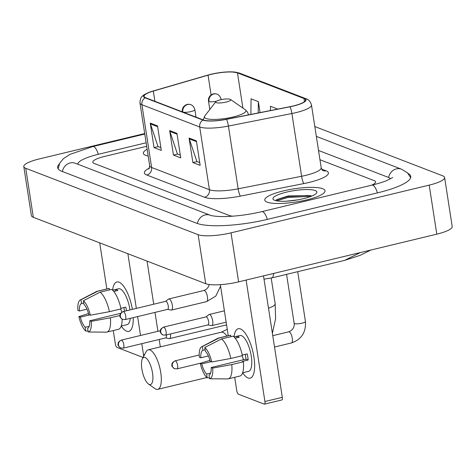 <?xml version="1.0" encoding="UTF-8"?>
<svg xmlns="http://www.w3.org/2000/svg" width="476" height="476" viewBox="0 0 476 476"><rect width="100%" height="100%" fill="white"/><g stroke="black" fill="none" stroke-linecap="round" stroke-linejoin="round"><path stroke-width="0.71" d="M147.132 149.28A30.5 6.652 -8.8 0 0 143.365 153.326A30.5 6.652 -8.8 0 0 148.179 156.045A30.5 6.652 -8.8 0 1 143.365 153.326A30.5 6.652 -8.8 0 1 147.132 149.28M283.25 190.935A30.5 6.652 -8.8 0 0 264.769 200.093A30.5 6.652 -8.8 0 0 306.562 199.914A30.5 6.652 -8.8 0 0 325.048 190.757A30.5 6.652 -8.8 0 0 283.25 190.935A30.5 6.652 -8.8 0 0 264.769 200.093A30.5 6.652 -8.8 0 0 306.562 199.914A30.5 6.652 -8.8 0 0 325.048 190.757A30.5 6.652 -8.8 0 0 283.25 190.935M211.148 74.357A20.331 4.433 171.2 0 1 237.465 72.888L303.991 98.514A20.331 4.433 171.2 0 1 305.544 99.865A20.331 4.433 171.2 0 1 289.884 106.701L226.409 119.25A20.331 4.433 171.2 0 1 203.43 119.988L145.638 97.729A20.331 4.433 171.2 0 1 144.085 96.372A20.331 4.433 171.2 0 1 153.308 91.089L208.048 75.178A20.331 4.433 171.2 0 1 211.148 74.357M210.957 74.28A20.843 4.546 -8.8 0 0 207.774 75.125L153.034 91.035A20.843 4.546 -8.8 0 0 150.416 91.868A20.843 4.546 -8.8 0 0 145.174 97.836L202.966 120.101A20.843 4.546 -8.8 0 0 226.516 119.339L289.991 106.791A20.843 4.546 -8.8 0 0 304.456 98.401L237.929 72.774A20.843 4.546 -8.8 0 0 231.616 71.858A20.843 4.546 -8.8 0 0 210.957 74.28M371.512 185.235A19.064 4.159 -8.8 0 0 375.594 181.874A19.064 4.159 -8.8 0 0 374.142 180.606L319.955 159.734L374.142 180.606A19.064 4.159 -8.8 0 1 375.594 181.874A19.064 4.159 -8.8 0 1 371.512 185.235M146.673 146.305L104.369 156.491A19.064 4.159 -8.8 0 0 92.814 162.209A19.064 4.159 -8.8 0 0 94.272 163.482L229.271 215.485A19.064 4.159 -8.8 0 0 232.722 216.181A19.064 4.159 -8.8 0 1 229.271 215.485L94.272 163.482A19.064 4.159 -8.8 0 1 92.814 162.209A19.064 4.159 -8.8 0 1 104.369 156.491L146.673 146.305M157.52 125.896L161.316 150.41L154.034 147.602L150.237 123.088L157.52 125.896M196.374 140.86L200.164 165.374L192.881 162.566L189.085 138.058L196.374 140.86M176.947 133.381L180.743 157.889L173.454 155.087L169.664 130.573L176.947 133.381M260.051 112.598L258.349 101.62L251.066 98.812L250.888 114.407M277.758 109.099L270.493 106.297L270.445 110.545M173.454 155.087L177.637 154.081M180.309 155.105L177.435 153.998L169.867 131.406A5.081 4.635 -68.9 0 1 169.664 130.573M192.881 162.566L197.064 161.56M199.736 162.59L196.856 161.483L189.287 138.891A5.081 4.635 -68.9 0 1 189.085 138.058M154.034 147.602L158.216 146.596M160.888 147.625L158.008 146.519L150.44 123.927A5.081 4.635 -68.9 0 1 150.237 123.088M258.349 101.62L258.224 112.961M390.427 178.899A34.314 7.485 -8.8 0 0 388.047 177.256L318.521 150.475M146.126 142.788L98.544 154.242A34.314 7.485 -8.8 0 0 77.731 164.178M144.698 133.554L39.205 158.954A25.418 5.545 -8.8 0 0 23.8 166.582A25.418 5.545 -8.8 0 0 25.74 168.278L198.129 234.686A25.418 5.545 -8.8 0 0 231.021 232.847L429.203 185.128A25.418 5.545 -8.8 0 0 444.608 177.5A25.418 5.545 -8.8 0 0 442.674 175.811L314.82 126.556M23.8 166.582L31.392 215.61A25.418 5.545 -8.8 0 0 33.326 217.3L205.721 283.708A25.418 5.545 -8.8 0 0 238.613 281.869L436.795 234.156A25.418 5.545 -8.8 0 0 452.2 226.528L444.608 177.5M59.304 164.024A54.645 11.918 -8.8 0 0 57.65 167.653A54.645 11.918 -8.8 0 0 61.821 171.295L196.82 223.298A54.645 11.918 -8.8 0 0 267.536 219.341L377.641 192.834A54.645 11.918 -8.8 0 0 410.758 176.429A54.645 11.918 -8.8 0 0 408.087 173.466M273.825 273.391L272.677 277.704L264.013 279.186M272.671 277.704L344.541 260.402L360.397 252.548M126.628 331.189A25.418 8.806 76.5 0 1 121.249 326.012A25.418 8.806 76.5 0 0 126.628 331.189A25.418 8.806 76.5 0 0 132.881 324.346A25.418 8.806 76.5 0 0 133.238 317.641A25.418 8.806 76.5 0 1 128.782 331.391A25.418 8.806 76.5 0 1 126.628 331.189M112.622 290.181A25.418 8.806 76.5 0 1 119.036 282.167A25.418 8.806 76.5 0 1 123.742 286.368A25.418 8.806 76.5 0 1 132.37 309.352A25.418 8.806 76.5 0 0 119.036 282.167A25.418 8.806 76.5 0 0 116.882 281.965A25.418 8.806 76.5 0 0 112.622 290.181M99.71 242.873L106.844 288.956M113.282 330.546L115.353 343.904A3.177 1.101 -103.5 0 0 117.042 347.438L142.776 357.351A3.177 1.101 -103.5 0 0 143.044 357.375A3.177 1.101 -103.5 0 0 143.157 357.327M143.544 356.595A3.177 1.101 -103.5 0 0 143.514 354.757L144.644 354.483M127.877 253.72L136.338 308.4M137.612 316.588L140.533 335.473M141.8 343.66L143.514 354.757M160.335 346.897L159.186 339.477M157.913 331.284L154.992 312.405M153.724 304.212L147.054 261.11M89.22 326.322L85.21 327.286A12.709 4.403 76.5 0 1 80.361 317.141L89.565 314.922M86.977 309.192L79.409 311.012A12.709 4.403 76.5 0 1 81.533 303.551L83.734 303.022M121.838 312.161A12.709 4.403 76.5 0 1 120.731 308.96M112.616 290.181L118.518 288.765A18.427 6.384 76.5 0 1 120.083 288.908A18.427 6.384 76.5 0 1 129.954 309.935M130.263 318.361A18.427 6.384 76.5 0 1 127.146 324.59L121.243 326.012M112.645 290.211L115.43 289.539A18.427 6.384 76.5 0 1 116.602 289.741A18.427 6.384 76.5 0 1 117.858 290.479L113.776 291.461M126.479 310.774A18.427 6.384 76.5 0 0 125.819 307.121L120.88 308.311M109.48 289.92L109.248 288.456L97.663 291.241L80.95 299.785L81.533 303.551M79.409 311.012L77.915 310.435A16.523 5.724 76.5 0 1 80.254 299.999L96.473 291.538A20.968 7.265 76.5 0 1 97.062 291.312L108.653 288.521A20.968 7.265 76.5 0 1 109.248 288.456M111.681 289.39A20.968 7.265 76.5 0 1 121.005 308.894L109.415 311.685L90.309 315.207L88.816 314.636A12.709 4.403 76.5 0 0 83.96 304.485L83.377 300.719L100.091 292.181L111.681 289.39M122.159 319.206A20.968 7.265 76.5 0 1 118.47 329.297L106.88 332.087A20.968 7.265 76.5 0 1 106.279 332.159L88.221 331.992L87.638 328.22A12.709 4.403 76.5 0 0 89.762 320.759L91.255 321.336L110.367 317.813L120.017 315.493M97.062 291.312A20.968 7.265 76.5 0 1 97.663 291.241M100.091 292.181A20.968 7.265 76.5 0 1 109.415 311.685M110.367 317.813A20.968 7.265 76.5 0 1 106.88 332.087M80.254 299.999A16.523 5.724 76.5 0 1 80.95 299.785M83.377 300.719A16.523 5.724 76.5 0 1 90.309 315.207M91.255 321.336A16.523 5.724 76.5 0 1 88.221 331.992M85.21 327.286L85.793 331.052L88.078 331.076M85.793 331.052A16.523 5.724 76.5 0 1 78.867 316.564L80.361 317.141M88.53 313.571L78.867 316.564M124.444 311.262A12.709 4.403 -103.5 0 0 123.885 307.585M120.696 313.315L89.762 320.759M115.43 289.539L115.656 291.009M149.28 384.459A13.977 4.843 -103.5 0 0 152.534 373.035A13.977 4.843 -103.5 0 0 145.103 357.494A13.977 4.843 -103.5 0 0 142.407 358.767A13.977 4.843 -103.5 0 0 142.479 372.107A13.977 4.843 -103.5 0 0 148.488 384.025A13.977 4.843 -103.5 0 0 149.28 384.459M142.407 358.767L146.031 351.818A20.331 7.045 76.5 0 1 148.226 349.812A20.331 7.045 76.5 0 1 149.952 349.967A20.331 7.045 76.5 0 1 160.347 370.257A20.331 7.045 76.5 0 1 157.746 389.35A20.331 7.045 76.5 0 1 156.021 389.19A20.331 7.045 76.5 0 1 154.879 388.559L148.488 384.025M226.112 102.078A7.628 1.666 -8.8 0 0 230.491 99.454A7.628 1.666 -8.8 0 0 220.287 99.835A7.628 1.666 -8.8 0 0 215.801 101.727A7.628 1.666 -8.8 0 0 218.442 102.959A7.628 1.666 -8.8 0 0 226.112 102.078M169.105 338.561A5.718 1.981 -103.5 0 0 169.278 338.609A5.718 1.981 -103.5 0 0 169.593 338.603A5.718 1.981 -103.5 0 0 170.45 333.944M165.517 337.9A4.129 1.434 -103.5 0 0 165.743 337.895A4.129 1.434 -103.5 0 0 166.41 334.914M167.54 309.382L171.187 310.072A5.718 1.981 -103.5 0 0 171.497 310.066A5.718 1.981 -103.5 0 0 172.348 305.348A5.718 1.981 -103.5 0 0 168.819 298.946A5.718 1.981 -103.5 0 0 168.54 299.083L165.606 301.35M167.421 309.358A4.129 1.434 -103.5 0 0 167.647 309.358A4.129 1.434 -103.5 0 0 168.26 305.949A4.129 1.434 -103.5 0 0 166.065 301.356A4.129 1.434 -103.5 0 0 165.713 301.326L123.183 311.566C118.869 314.077 120.464 314.886 120.023 315.439C119.416 316.385 120.297 317.718 122.665 319.438A4.129 3.766 111.1 0 1 120.38 316.486A4.129 3.766 -68.9 0 1 123.534 311.601A4.129 1.434 -103.5 0 0 123.183 311.566M207.899 324.93L211.54 325.614A5.718 1.981 -103.5 0 0 211.856 325.608A5.718 1.981 -103.5 0 0 212.701 320.889A5.718 1.981 -103.5 0 0 209.178 314.487A5.718 1.981 -103.5 0 0 208.893 314.63L205.965 316.897M207.78 324.906A4.129 1.434 -103.5 0 0 208.006 324.9A4.129 1.434 -103.5 0 0 208.613 321.496A4.129 1.434 -103.5 0 0 206.423 316.903A4.129 1.434 -103.5 0 0 206.072 316.873L163.536 327.113C159.222 329.618 160.823 330.427 160.376 330.987C159.775 331.933 160.656 333.26 163.018 334.979A4.129 3.766 111.1 0 1 160.739 332.034A4.129 3.766 -68.9 0 1 163.887 327.143A4.129 1.434 -103.5 0 0 163.536 327.113M234.025 336.948A25.418 8.806 76.5 0 1 238.286 328.732A25.418 8.806 76.5 0 1 240.44 328.934A25.418 8.806 76.5 0 1 253.434 354.287A25.418 8.806 76.5 0 1 250.186 378.152A25.418 8.806 76.5 0 1 248.032 377.956A25.418 8.806 76.5 0 1 242.653 372.779L248.549 371.357A18.427 6.384 76.5 0 0 250.906 354.055A18.427 6.384 76.5 0 0 241.487 335.675A18.427 6.384 76.5 0 0 239.922 335.526L234.019 336.948A25.418 8.806 76.5 0 1 240.44 328.934A25.418 8.806 76.5 0 1 245.146 333.135A25.418 8.806 76.5 0 1 254.285 371.113A25.418 8.806 76.5 0 1 248.032 377.956A25.418 8.806 76.5 0 1 242.653 372.779M220.346 284.66L228.248 335.723M234.686 377.313L236.756 390.671A3.177 1.101 -103.5 0 0 238.446 394.205L264.18 404.118A3.177 1.101 -103.5 0 0 264.448 404.142A3.177 1.101 -103.5 0 0 264.918 401.518L282.304 397.335L263.502 275.878M246.116 280.061L264.918 401.518M282.304 397.335A3.177 1.101 76.5 0 1 281.834 399.959L264.448 404.142M210.624 373.089L206.614 374.053A12.709 4.403 76.5 0 1 201.764 363.902L210.969 361.689M208.381 355.953L200.812 357.779A12.709 4.403 76.5 0 1 202.937 350.318L205.138 349.789M243.581 359.725A12.709 4.403 76.5 0 1 242.135 355.727M234.049 336.978L236.834 336.306A18.427 6.384 76.5 0 1 238.006 336.508A18.427 6.384 76.5 0 1 239.261 337.246L235.18 338.228M245.289 354.352A12.709 4.403 -103.5 0 1 245.937 359.154L211.165 367.526L212.659 368.103L231.77 364.58L243.355 361.79L242.373 361.415L248.169 360.017A18.427 6.384 76.5 0 0 247.222 353.888L242.284 355.078M230.884 336.687L230.658 335.217L219.067 338.008L202.354 346.546L202.937 350.318M200.812 357.779L199.319 357.202A16.523 5.724 76.5 0 1 201.657 346.766L217.877 338.305A20.968 7.265 76.5 0 1 218.466 338.079L230.057 335.288A20.968 7.265 76.5 0 1 230.658 335.217M233.085 336.157A20.968 7.265 76.5 0 1 242.409 355.661L230.818 358.452L211.713 361.974L210.219 361.397A12.709 4.403 76.5 0 0 205.364 351.252L204.781 347.486L221.495 338.948L233.085 336.157M243.355 361.79A20.968 7.265 76.5 0 1 239.874 376.064L228.284 378.854A20.968 7.265 76.5 0 1 227.683 378.926L209.624 378.753L209.041 374.987A12.709 4.403 76.5 0 0 211.165 367.526M218.466 338.079A20.968 7.265 76.5 0 1 219.067 338.008M221.495 338.948A20.968 7.265 76.5 0 1 230.818 358.452M231.77 364.58A20.968 7.265 76.5 0 1 228.284 378.854M201.657 346.766A16.523 5.724 76.5 0 1 202.354 346.546M204.781 347.486A16.523 5.724 76.5 0 1 211.713 361.974M212.659 368.103A16.523 5.724 76.5 0 1 209.624 378.753M206.614 374.053L207.197 377.819L209.482 377.843M207.197 377.819A16.523 5.724 76.5 0 1 200.271 363.331L201.764 363.902M209.934 360.332L200.271 363.331M236.834 336.306L237.06 337.776M245.937 359.154L248.169 360.017M286.695 201.187L298.178 199.795M286.409 192.149A22.241 4.849 -8.8 0 0 273.652 199.813A22.241 4.849 -8.8 0 0 303.408 198.7A22.241 4.849 -8.8 0 0 316.492 193.179A22.241 4.849 -8.8 0 0 308.781 189.573A22.241 4.849 -8.8 0 0 286.409 192.149M311.667 196.136L310.429 195.571L288.224 195.945L276.55 199.67L275.729 200.652M276.496 200.818L287.95 197.504L308.02 196.439L310.173 196.707M276.288 199.884L287.801 196.529L307.865 195.469L311.471 196.017M237.465 72.888L242.909 108.076M321.609 169.075L325.995 170.765A6.355 5.795 -68.9 0 1 322.889 170.61M325.995 170.765A31.773 6.932 171.2 0 1 309.162 182.415A31.773 6.932 171.2 0 1 303.95 183.558L240.475 196.106A31.773 6.932 171.2 0 1 204.573 197.266L146.781 175.001A31.773 6.932 171.2 0 1 149.488 168.052M289.991 106.791A6.355 1.16 78.8 0 1 291.901 113.514L301.617 176.269A25.418 5.545 -8.8 0 0 305.788 175.352A25.418 5.545 -8.8 0 0 321.193 167.725C322.032 169.855 322.615 170.83 322.936 170.64L322.764 170.569M202.966 120.101A6.355 5.795 111.1 0 0 199.706 126.991L141.913 104.726A6.355 5.795 -68.9 0 1 145.174 97.836M226.516 119.339A6.355 1.16 78.8 0 1 228.426 126.063A25.418 5.545 171.2 0 1 199.706 126.991L209.422 189.74A25.418 5.545 -8.8 0 0 238.143 188.817L301.617 176.269A6.355 1.16 -101.2 0 0 303.95 183.558M146.781 175.001A6.355 5.795 -68.9 0 0 151.624 167.481L141.913 104.726A25.418 5.545 171.2 0 1 139.974 103.036L149.69 165.785A25.418 5.545 -8.8 0 0 151.624 167.481L209.422 189.74A6.355 5.795 -68.9 0 1 204.573 197.266M304.456 98.401A6.355 5.795 -68.9 0 1 306.026 98.746C308.65 99.472 310.471 101.549 311.477 104.97A25.418 5.545 171.2 0 1 291.901 113.514L228.426 126.063L238.143 188.817A6.355 1.16 -101.2 0 0 240.475 196.106M231.616 71.858L239.499 73.12A6.355 5.795 111.1 0 0 237.929 72.774M303.991 98.514L304.473 101.626M208.048 75.178L211.106 94.944M153.308 91.089L154.884 101.293M177.072 134.184L169.867 131.406M157.645 126.699L150.44 123.927M196.499 141.664L189.287 138.891M316.344 136.392L401.542 169.212A10.169 9.276 111.1 0 0 388.648 177.512M377.403 192.893A10.169 3.522 -103.5 0 0 371.94 185.128L261.842 211.636C250.513 214.307 239.303 215.914 228.224 216.449C215.527 217.05 209.333 215.188 210.315 215.253L75.22 163.214M267.304 219.4A10.169 3.522 -103.5 0 0 261.842 211.636M197.421 223.518A10.169 9.276 -68.9 0 1 210.315 215.253M62.421 171.527A10.169 9.276 -68.9 0 1 75.315 163.25M58.096 168.778L59.762 163.119L63.385 158.716L70.002 154.361L92.85 146.537A10.169 3.522 76.5 0 1 98.306 154.301M436.795 234.156L429.203 185.128M238.613 281.869L231.021 232.847M205.721 283.708L198.129 234.686M33.326 217.3L25.74 168.278M226.933 336.044A20.331 7.045 -103.5 0 0 222.964 332.391A20.331 7.045 -103.5 0 0 221.239 332.23L227.254 329.297M271.189 278.043L275.17 303.748A20.331 4.433 171.2 0 1 268.512 308.222M203.216 119.904L204.799 115.989A21.015 4.582 -8.8 0 0 212.088 119.399A21.015 4.582 -8.8 0 0 233.228 116.959A21.015 4.582 -8.8 0 0 245.283 109.724L230.491 99.454M248.478 114.704L248.502 114.883A22.878 4.992 -8.8 0 0 248.478 114.704L247.484 112.027L245.283 109.724M209.803 109.498L208.506 101.096C208.19 98.193 209.339 95.974 211.957 94.432C213.51 93.611 215.217 93.534 217.068 94.194A6.355 5.795 111.1 0 0 213.837 93.998A6.355 5.795 -68.9 0 0 208.988 101.519A6.355 1.386 -8.8 0 0 216.372 101.251M208.506 101.096A6.355 1.386 -8.8 0 0 208.988 101.519M121.624 340.138A4.129 1.434 -103.5 0 0 121.279 340.108C116.965 342.613 118.56 343.422 118.113 343.981C117.512 344.927 118.393 346.254 120.755 347.974A4.129 3.766 111.1 0 1 118.476 345.029A4.129 3.766 -68.9 0 1 121.624 340.138A4.129 1.434 -103.5 0 1 123.736 344.261A4.129 1.434 -103.5 0 1 123.207 348.14L165.743 337.895M220.68 99.74A6.355 1.386 -8.8 0 0 221.06 99.157L221.138 99.639M175.43 360.868A4.129 1.434 -103.5 0 0 175.085 360.832C170.771 363.343 172.366 364.152 171.919 364.705C171.318 365.651 172.199 366.984 174.567 368.704A4.129 3.766 111.1 0 1 172.282 365.758A4.129 3.766 -68.9 0 1 175.43 360.868A4.129 1.434 -103.5 0 1 177.542 364.985A4.129 1.434 -103.5 0 1 177.018 368.864L201.187 363.045M286.57 274.36L294.132 323.222A5.718 1.25 -8.8 0 0 294.442 323.543A5.718 1.25 -8.8 0 0 301.968 323.186A5.718 1.25 -8.8 0 0 305.431 321.473L297.726 271.677M274.515 347.022L291.431 342.952A5.718 1.981 -103.5 0 0 292.163 337.585A5.718 1.981 -103.5 0 0 289.235 331.879A5.718 1.981 -103.5 0 0 289.099 331.837A5.718 1.981 -103.5 0 0 288.753 331.832L272.76 335.681M182.356 111.872L182.314 111.616C181.999 108.712 183.153 106.487 185.771 104.952C187.324 104.125 189.026 104.048 190.882 104.714A6.355 5.795 111.1 0 0 187.645 104.512A6.355 5.795 -68.9 0 0 182.802 112.038A6.355 1.386 -8.8 0 0 191.025 111.574A6.355 1.386 -8.8 0 0 194.874 109.67L196.029 117.138M182.314 111.616A6.355 1.386 -8.8 0 0 182.802 112.038M220.578 286.183L215.801 296.096L206.614 301.611A5.718 1.981 -103.5 0 0 207.459 296.893A5.718 1.981 -103.5 0 0 204.287 290.491A5.718 1.981 -103.5 0 0 203.936 290.491L168.819 298.946M167.647 309.358L125.117 319.598A4.129 1.434 -103.5 0 0 125.646 315.719A4.129 1.434 -103.5 0 0 123.534 311.601M208.006 324.9L165.47 335.146A4.129 1.434 -103.5 0 0 165.999 331.266A4.129 1.434 -103.5 0 0 163.887 327.143M150.416 91.868C145.775 93.695 143.145 95.111 142.526 96.11C140.938 97.056 140.087 99.365 139.974 103.036M306.026 98.746L239.499 73.12M311.477 104.97L321.193 167.725M149.69 165.785L148.905 169.093M92.85 146.537L144.775 134.036M410.675 177.631L407.373 172.746L401.542 169.212M392.7 177.483L386.804 180.553C382.871 182.153 377.914 183.676 371.94 185.128M344.547 260.402L360.064 255.35L370.959 250.007M206.858 377.522L157.746 389.35M215.801 101.727L204.799 115.989M221.239 332.23L148.226 349.812M275.17 303.748L275.604 318.64L272.391 333.277M226.57 324.888L169.593 338.603M217.068 94.194C216.515 93.98 219.805 94.605 221.06 99.157M165.636 337.924L169.278 338.609M121.279 340.108L160.394 330.689M123.207 348.14L120.755 347.974M294.132 323.222C294.608 325.15 294.019 329.808 288.753 331.832M291.431 342.952C301.475 339.453 306.139 332.296 305.431 321.473M175.085 360.832L199.212 355.025M177.018 368.864L174.567 368.704M209.261 284.517L208.428 286.849L206.429 289.253L203.936 290.491M206.614 301.611L171.497 310.066M125.117 319.598L122.665 319.438M190.882 104.714C190.329 104.494 193.613 105.119 194.874 109.67M224.392 310.828L209.178 314.487M226.148 322.169L211.856 325.608M165.47 335.146L163.018 334.979"/></g></svg>
